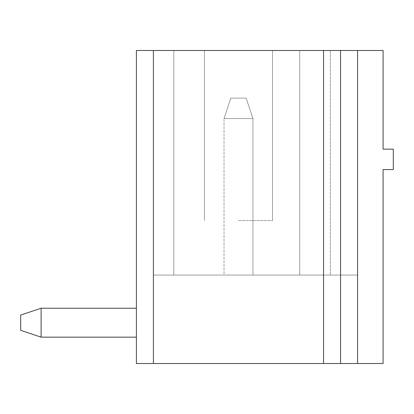 <?xml version="1.0" encoding="UTF-8"?>
<svg xmlns="http://www.w3.org/2000/svg" width="414" height="414" viewBox="0 0 414 414"><rect width="100%" height="100%" fill="white"/><g stroke="black" fill="none" stroke-linecap="round" stroke-linejoin="round"><path stroke-width="0.31" stroke-dasharray="2.07 1.55" d="M136.392 363.528L153.408 363.528L153.408 50.472L357.572 50.472L136.392 50.472L136.392 363.528M357.572 363.528L357.572 50.472L357.572 275.056L357.572 50.472L357.572 275.056L357.572 50.472L357.572 275.056L357.572 50.472L357.572 275.056L357.572 50.472L357.572 275.056L357.572 50.472L357.572 275.056L357.572 50.472L357.572 275.056L357.572 50.472L357.572 275.056L357.572 50.472L357.572 275.056L357.572 50.472L357.572 275.056L153.408 275.056L357.572 275.056L153.408 275.056L357.572 275.056L153.408 275.056L357.572 275.056L153.408 275.056L357.572 275.056L153.408 275.056L357.572 275.056L153.408 275.056L357.572 275.056L330.351 275.056L357.572 275.056L357.572 50.472L330.351 50.472L383.09 50.472L383.09 149.154L393.3 149.154L393.3 169.569L383.09 169.569L383.09 363.528L153.408 363.528M136.392 308.233L136.392 337.156L41.115 337.156L41.115 308.233L136.392 308.233L136.392 337.156L41.115 337.156L41.115 308.233L136.392 308.233L136.392 337.156L41.115 337.156L41.115 308.233L136.392 308.233L136.392 337.156L41.115 337.156L41.115 308.233L136.392 308.233L136.392 337.156L41.115 337.156L41.115 308.233L136.392 308.233L136.392 337.156L41.115 337.156L41.115 308.233L136.392 308.233L136.392 337.156L41.115 337.156L41.115 308.233L136.392 308.233L136.392 337.156L41.115 337.156L41.115 308.233L136.392 308.233L136.392 337.156L41.115 337.156L41.115 308.233L136.392 308.233L136.392 337.156L41.115 337.156L41.115 308.233L136.392 308.233L136.392 337.156L41.115 337.156L41.115 308.233L136.392 308.233L136.392 337.156L41.115 337.156L41.115 308.233L136.392 308.233L136.392 337.156L41.115 337.156L41.115 308.233L136.392 308.233L136.392 337.156L41.115 337.156L41.115 308.233L136.392 308.233L136.392 337.156L41.115 337.156L41.115 308.233L136.392 308.233L136.392 337.156L41.115 337.156L41.115 308.233L136.392 308.233L136.392 337.156L41.115 337.156L41.115 308.233L136.392 308.233L136.392 337.156L41.115 337.156L41.115 308.233L136.392 308.233L136.392 337.156L41.115 337.156L41.115 308.233L136.392 308.233L136.392 337.156M340.556 363.528L340.556 50.472M238.474 50.472L304.823 50.472L238.474 50.472M357.572 50.472L153.408 50.472L153.408 275.056L153.408 50.472M330.351 50.472L299.726 50.472L330.351 50.472L330.351 275.056L330.351 50.472M299.726 275.056L299.726 50.472L299.726 275.056M41.115 337.156L20.7 330.351L20.7 315.038L20.7 330.351L41.115 337.156L20.7 330.351L20.7 315.038L20.7 330.351L41.115 337.156L20.7 330.351L20.7 315.038L20.7 330.351L41.115 337.156L20.7 330.351L20.7 315.038L20.7 330.351L41.115 337.156L20.7 330.351L20.7 315.038L20.7 330.351L41.115 337.156L20.7 330.351L20.7 315.038L20.7 330.351L41.115 337.156L20.7 330.351L20.7 315.038L20.7 330.351L41.115 337.156L20.7 330.351L20.7 315.038L20.7 330.351L41.115 337.156L20.7 330.351L20.7 315.038L20.7 330.351L41.115 337.156L20.7 330.351L20.7 315.038L41.115 308.233M238.474 220.61L272.505 220.61L238.474 220.61M224.015 275.056L252.938 275.056L224.015 275.056L252.938 275.056L224.015 275.056L252.938 275.056L224.015 275.056L252.938 275.056L224.015 275.056L252.938 275.056L224.015 275.056L252.938 275.056L224.015 275.056L252.938 275.056L224.015 275.056L252.938 275.056L224.015 275.056L252.938 275.056L224.015 275.056L252.938 275.056L224.015 275.056L224.015 118.528L252.938 118.528L252.938 275.056L252.938 118.528L252.938 275.056L252.938 118.528L252.938 275.056L252.938 118.528L252.938 275.056L252.938 118.528L252.938 275.056L252.938 118.528L252.938 275.056L252.938 118.528L252.938 275.056L252.938 118.528L252.938 275.056L252.938 118.528L252.938 275.056L252.938 118.528L252.938 275.056L252.938 118.528L224.015 118.528L252.938 118.528L224.015 118.528L252.938 118.528L224.015 118.528L252.938 118.528L224.015 118.528L252.938 118.528L224.015 118.528L252.938 118.528L224.015 118.528L252.938 118.528L224.015 118.528L252.938 118.528L224.015 118.528L252.938 118.528L224.015 118.528L252.938 118.528L224.015 118.528L224.015 275.056M230.821 98.113L224.015 118.528L230.821 98.113L246.133 98.113L252.938 118.528L246.133 98.113L252.938 118.528L246.133 98.113L252.938 118.528L246.133 98.113L252.938 118.528L246.133 98.113L252.938 118.528L246.133 98.113L252.938 118.528L246.133 98.113L252.938 118.528L246.133 98.113L252.938 118.528L246.133 98.113L252.938 118.528L246.133 98.113L252.938 118.528L246.133 98.113L230.821 98.113L224.015 118.528L230.821 98.113L246.133 98.113L230.821 98.113L246.133 98.113L230.821 98.113L224.015 118.528L230.821 98.113L246.133 98.113L230.821 98.113L224.015 118.528L230.821 98.113L224.015 118.528L230.821 98.113L246.133 98.113L230.821 98.113L224.015 118.528L230.821 98.113L246.133 98.113L230.821 98.113L246.133 98.113L230.821 98.113L224.015 118.528L230.821 98.113L224.015 118.528L230.821 98.113L246.133 98.113L230.821 98.113L224.015 118.528L230.821 98.113L246.133 98.113L230.821 98.113L224.015 118.528L230.821 98.113L246.133 98.113L230.821 98.113M323.546 363.528L323.546 50.472M173.823 50.472L173.823 275.056L173.823 50.472M272.505 220.61L272.505 50.472L272.505 220.61M204.449 220.61L204.449 50.472L204.449 220.61"/><path stroke-width="0.62" d="M357.572 363.528L383.09 363.528L383.09 169.569L393.3 169.569L393.3 149.154L383.09 149.154L383.09 50.472L340.556 50.472L340.556 363.528L357.572 363.528L357.572 50.472M153.408 363.528L153.408 50.472L136.392 50.472L136.392 363.528L340.556 363.528M153.408 50.472L340.556 50.472M136.392 337.156L41.115 337.156L41.115 308.233L136.392 308.233M41.115 337.156L20.7 330.351L20.7 315.038L41.115 308.233M323.546 363.528L323.546 50.472"/></g></svg>
